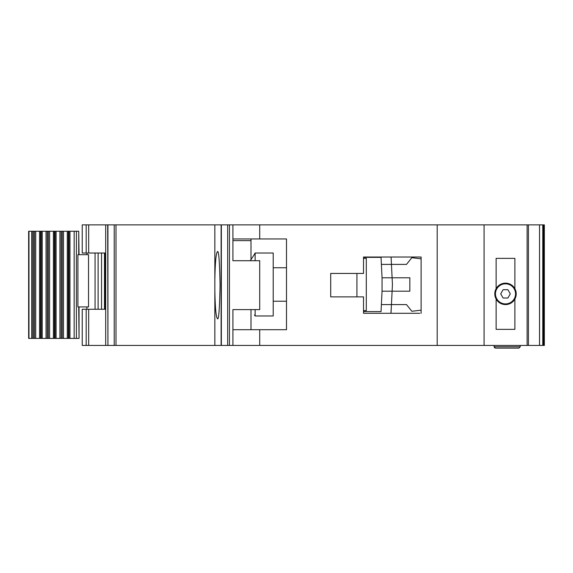 <?xml version="1.0" encoding="UTF-8"?>
<svg xmlns="http://www.w3.org/2000/svg" width="573" height="573" viewBox="0 0 573 573"><rect width="100%" height="100%" fill="white"/><g stroke="black" fill="none" stroke-linecap="round" stroke-linejoin="round"><path stroke-width="0.86" d="M61.139 231.248L76.41 231.248L76.41 338.407L61.139 338.407L61.139 231.248L55.08 231.248L55.08 338.407L61.139 338.407M88.536 254.684L88.536 306.927L77.921 306.927L77.921 254.684L88.536 254.684M78.73 254.684L78.73 231.248L79.045 254.684M79.045 306.927L79.045 338.407L78.73 306.927M76.41 338.407L78.73 338.407M78.73 231.248L76.41 231.248M41.206 338.407L28.65 338.407L28.65 231.248L41.206 231.248L41.206 338.407L47.265 338.407L47.265 231.248L41.206 231.248M47.265 231.248L55.08 231.248M55.08 338.407L47.265 338.407M505.508 303.912A10.049 10.049 0 0 1 495.459 293.87A10.049 10.049 0 0 1 505.508 283.821A10.049 10.049 0 0 1 515.55 293.87A10.049 10.049 0 0 1 505.508 303.912M503.108 298.017L500.709 293.87L503.108 289.716L507.9 289.716L510.299 293.87L507.9 298.017L503.108 298.017M346.887 273.443L330.7 273.443L356.929 273.443L356.929 296.878L330.7 296.878L346.887 296.878M363.518 258.373L366.305 258.373L366.305 310.609L363.518 310.609M363.518 311.612L381.045 311.612L381.389 304.585L406.493 304.585L411.851 311.282L421.119 310.151L421.119 313.288L421.119 257.033L363.518 257.033L363.518 273.443L330.7 273.443L330.7 296.878L330.7 273.443L330.7 296.878L363.518 296.878L363.518 313.288L419.78 313.288M382.048 291.191L382.048 277.79L392.111 277.79L392.412 283.993A10.049 10.049 0 0 1 392.412 284.989L392.111 291.191L382.048 291.191L381.389 304.585L391.445 304.585L390.951 313.288M382.048 277.79L381.045 257.363L372.335 257.363M381.224 261.052L381.045 257.363L363.518 257.363M372.335 311.612L381.045 311.612L381.224 307.93M391.28 307.93L391.073 312.113M391.28 261.052L391.087 257.033L391.445 264.397L381.389 264.397L406.493 264.397L411.851 257.7L421.119 258.831M391.445 304.585L392.111 291.191L409.838 291.191L409.838 277.79L392.111 277.79L391.445 264.397M273.214 301.233L286.5 301.233M273.214 267.749L286.5 267.749M254.462 254.018L255.128 253.015L255.128 260.715M255.128 309.606L255.128 315.967L273.214 315.967L273.214 253.015L255.128 253.015M254.462 314.964L255.128 315.967M254.462 254.333L250.258 260.715L254.462 254.333M496.132 299.056L496.132 329.36L514.883 329.36L514.883 299.056A10.715 10.715 0 0 1 496.132 299.056A10.715 10.715 0 0 1 505.508 283.148A10.715 10.715 0 0 1 514.883 288.677L514.883 258.373L496.132 258.373L496.132 288.677M88.679 345.44L82.233 345.44L82.233 309.27L88.679 309.27L88.679 345.44L105.697 345.44L105.697 309.27L88.679 309.27M542.767 224.881L542.767 345.44L544.35 345.44L544.35 224.881L221.121 224.881L221.121 345.44L214.839 345.44L214.839 289.888C215.154 307.565 216.021 317.156 217.439 318.645C218.685 320.551 219.566 309.391 220.075 285.161C219.566 260.93 218.685 249.771 217.439 251.676C216.021 253.166 215.154 262.756 214.839 280.433L214.839 345.44L107.932 345.44L107.932 224.881L115.997 224.881L115.997 345.44M107.932 345.44L107.695 224.881L82.233 224.881L82.233 253.015L105.697 253.015L105.683 309.27M221.121 224.881L115.997 224.881M259.712 224.881L259.712 238.948L286.5 238.948L286.5 329.697L259.712 329.697L259.712 345.44L232.917 345.44L232.917 309.606L259.712 309.606L259.712 260.715L232.917 260.715L232.917 224.881M232.917 329.697L259.712 329.697M542.767 345.44L259.712 345.44M227.667 224.881L227.667 345.44L232.917 345.44M227.667 345.44L221.35 345.44L221.35 224.881M107.695 345.44L105.697 345.44M520.241 345.44L520.241 346.78L518.902 348.119L495.459 348.119L518.902 348.119M494.119 345.44L494.119 346.78L495.459 348.119M437.192 345.44L437.192 224.881M484.07 345.44L484.07 224.881M514.883 299.056A10.715 10.715 0 0 0 514.883 288.677M105.697 224.881L105.697 253.015M214.839 280.433L214.839 224.881L214.839 280.433M494.119 346.78L494.599 347.804L494.119 346.78L520.241 346.78M251.003 329.697L251.003 309.606M251.003 259.583L251.003 240.624L232.917 240.624M259.712 238.948L232.917 238.948M251.003 238.948L251.003 240.624M510.693 303.246L509.111 303.246M501.898 303.246L500.315 303.246M101.543 309.27L101.543 253.015M98.112 309.27L98.112 253.015M95.061 309.27L95.061 253.015M105.296 253.015L105.296 309.27M74.161 231.248L74.161 338.407M28.972 338.407L28.972 231.248M69.97 231.248L69.97 338.407M31.759 338.407L31.759 231.248M68.953 231.248L68.953 338.407M32.167 338.407L32.167 231.248M68.309 338.407L68.309 231.248M33.392 338.407L33.392 231.248M67.292 338.407L67.292 231.248M34.502 231.248L34.502 338.407M63.474 338.407L63.474 231.248M35.727 231.248L35.727 338.407M62.249 338.407L62.249 231.248M39.544 231.248L39.544 338.407M40.561 231.248L40.561 338.407M59.921 231.248L59.921 338.407M56.09 231.248L56.09 338.407M42.223 338.407L42.223 231.248M46.033 338.407L46.033 231.248M54.406 338.407L54.406 231.248M53.404 338.407L53.404 231.248M48.347 231.248L48.347 338.407M49.586 338.407L49.586 231.248M527.11 345.44L527.11 224.881M539.537 345.44L539.537 224.881L539.558 345.44M528.428 224.881L528.428 345.44M86.179 345.44L86.179 309.27M114.228 224.881L114.228 345.44M229.444 345.44L229.444 224.881M543.326 345.44L543.326 224.881M544.128 224.881L544.128 345.44M86.179 224.881L86.179 253.015M88.679 224.881L88.679 253.015M86.917 309.27L86.917 306.927M86.917 254.684L86.917 253.015M104.487 253.015L104.487 309.27"/></g></svg>
